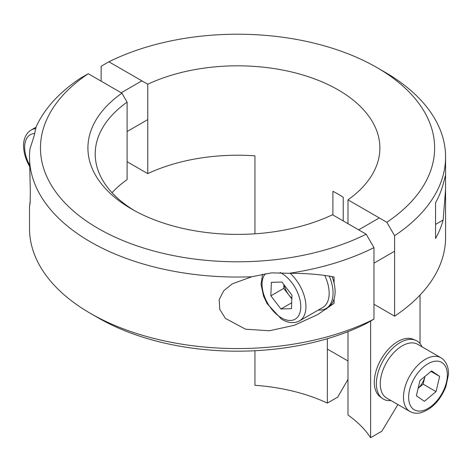<?xml version="1.0" encoding="UTF-8"?>
<svg xmlns="http://www.w3.org/2000/svg" width="472" height="472" viewBox="0 0 472 472"><rect width="100%" height="100%" fill="white"/><g stroke="black" fill="none" stroke-linecap="round" stroke-linejoin="round"><path stroke-width="0.71" d="M422.056 346.843A33.577 19.387 120 0 0 415.596 340.277L413.13 339.25A33.229 19.187 120 0 0 404.887 338.713A33.229 19.187 120 0 0 378.202 365.045A33.229 19.187 120 0 0 379.989 396.645L382.113 398.268A33.577 19.387 120 0 0 391.034 400.575M415.596 340.277A33.577 19.387 120 0 0 407.271 339.728A33.577 19.387 120 0 0 380.302 366.343A33.577 19.387 120 0 0 382.113 398.268M384.651 72.015A208.034 120.106 180 0 1 445.58 156.94A208.034 120.106 180 0 1 394.61 235.699L386.845 222.277A197.084 113.787 0 0 0 376.91 67.543L384.651 72.015L376.91 67.549A197.084 113.787 0 0 0 108.896 61.802L101.132 66.263L101.132 81.16M332.902 214.972L332.902 191.29A142.338 82.175 180 0 1 338.194 194.193A142.338 82.175 180 0 1 343.227 197.249L343.227 220.931M254.945 350.743L254.945 385.299A142.338 82.175 180 0 1 327.344 403.094L327.344 338.689M127.11 161.719L147.754 173.637A142.338 82.175 180 0 1 254.945 155.837L254.945 233.811M147.754 173.637L147.754 84.24A142.338 82.175 180 0 1 338.194 89.892A142.338 82.175 180 0 1 379.883 148.001A142.338 82.175 180 0 1 347.988 199.845L386.845 222.277M373.966 304.239L394.61 316.157L394.61 235.699M394.61 316.157A208.034 120.106 0 0 0 445.58 237.398L445.58 189.39L443.125 220.029A208.034 120.106 180 0 1 435.556 238.478L435.556 202.718A208.034 120.106 0 0 0 443.125 184.269L445.438 175.525L445.58 189.39M420.027 295.077L420.027 343.569M108.896 61.802L147.754 84.24M347.988 223.681L347.988 199.845M327.344 403.094L337.716 397.105L347.988 379.364M347.988 331.645L347.988 415.018A142.338 82.175 180 0 1 370.626 437.703L370.626 321.054M370.626 437.703L381.842 431.231L397.92 404.551M318.393 309.986A33.577 19.387 -120 0 0 327.308 307.673L329.432 306.051A33.229 19.187 -120 0 0 332.076 276.551M327.308 307.673A33.577 19.387 -120 0 0 329.249 276.043M334.082 298.988L334.082 303.343L317.656 314.623L294.262 325.308L269.394 330.76L245.576 329.214L225.451 318.423L219.799 309.479L219.173 299.578L223.811 290.64L232.336 283.814L251.729 276.769A208.034 120.106 180 0 1 90.447 241.87A208.034 120.106 180 0 1 29.518 156.94A208.034 120.106 180 0 1 30.002 148.757L34.173 135.794L36.014 127.157A208.034 120.106 180 0 1 80.488 78.181L88.252 73.726A197.084 113.787 0 0 0 98.188 228.46A197.084 113.787 0 0 0 366.201 234.2L373.966 247.623A208.034 120.106 180 0 1 289.141 273.294C305.585 273.2 320.565 274.427 334.082 276.964L334.082 283.106M251.729 276.769L271.595 272.869L289.141 273.294M29.518 156.94L30.35 191.968L30.114 203.066L29.518 206.423L30.226 201.143M366.201 234.2L332.53 214.76A149.636 86.394 180 0 1 131.741 209.09A149.636 86.394 180 0 1 131.735 209.09A149.636 86.394 180 0 1 121.923 93.167L88.252 73.726M373.966 319.137L366.201 323.597A197.084 113.787 180 0 1 98.188 317.857L90.447 313.39A208.034 120.106 0 0 0 373.966 319.137L373.966 247.623M29.518 206.423L29.518 228.46A208.034 120.106 0 0 0 90.447 313.39L98.188 317.857M112.017 192.7A142.338 82.175 180 0 1 127.11 179.596L127.11 102.117A142.338 82.175 0 0 0 95.208 153.96A142.338 82.175 0 0 0 134.384 210.577M121.923 93.167L127.11 102.117M324.541 309.231A34.674 20.019 -120 0 0 326.766 308.859M440.936 357.746L417.708 344.336A31.022 17.912 120 0 0 408.805 343.232A31.022 17.912 120 0 0 383.447 368.88A31.022 17.912 120 0 0 386.686 398.067L409.914 411.478A31.022 17.912 -60 0 1 406.675 382.291A31.022 17.912 -60 0 1 432.033 356.643A31.022 17.912 -60 0 1 440.936 357.746C447.544 361.758 448.837 370.131 448.4 374.762L445.922 386.544C440.164 400.716 431.638 409.489 420.351 412.858C416.493 413.673 413.018 413.212 409.914 411.478M418.139 388.291A14.597 8.431 120 0 0 424.947 376.562A14.597 8.431 120 0 0 424.977 376.414L423.148 384.161L436.051 391.607L439.644 376.414L431.597 370.903L419.956 380.597L416.369 395.79L424.416 401.3L436.051 391.607M418.127 388.338L423.148 384.161M430.983 371.411L439.644 376.414M284.315 285.188A14.597 8.431 -120 0 0 288.811 294.953A14.597 8.431 -120 0 0 291.867 298.215M283.902 284.651L283.772 288.368L291.843 298.912M290.192 273.294A31.022 17.912 60 0 1 299.513 320.883L322.736 307.473A31.022 17.912 -120 0 0 324.701 275.377M291.973 295.201L281.896 282.032L271.341 282.339L270.869 295.82L280.946 308.989L291.495 308.676L291.973 295.201M291.708 302.776L280.946 308.989M283.772 288.368L270.869 295.82M443.125 220.029L435.556 224.401M34.822 133.458A27.37 15.806 -120 0 0 29.529 164.929A27.37 15.806 -120 0 0 29.547 164.964M36.014 127.222L31.063 130.077A31.022 17.912 60 0 1 35.878 128.655M422.174 410.782A27.37 15.806 120 0 0 446.459 382.178A27.37 15.806 120 0 0 433.839 361.422A27.37 15.806 120 0 0 409.548 390.025A27.37 15.806 120 0 0 422.174 410.782M265.453 273.66A27.37 15.806 -120 0 0 264.125 295.549A27.37 15.806 -120 0 0 280.651 317.396A27.37 15.806 -120 0 0 300.758 307.561A27.37 15.806 -120 0 0 282.191 273.618A27.37 15.806 -120 0 0 280.173 272.486M445.58 178.133L445.58 156.94M31.063 130.077C24.337 134.231 23.181 142.609 23.6 147.099C23.913 153.046 25.671 159.064 28.886 165.153L29.577 166.398M147.754 119.599L127.11 131.517M141.877 80.848L121.233 92.766M327.344 349.056L347.988 360.974M262.568 274.167L261.034 284.345L263.582 296.162L267.099 303.643L281.3 319.001C287.772 323.084 293.844 323.709 299.513 320.883M379.305 217.922L358.661 229.846M394.61 251.234L373.966 263.152"/></g></svg>
